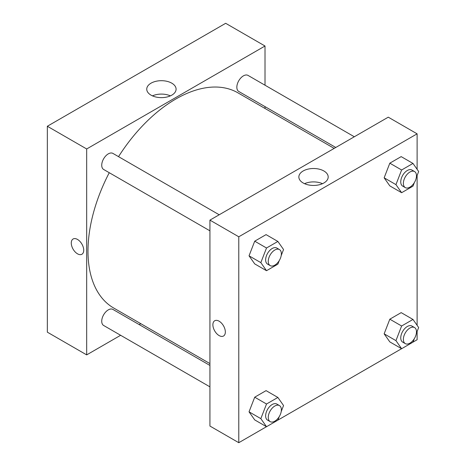 <?xml version="1.0" encoding="UTF-8"?>
<svg xmlns="http://www.w3.org/2000/svg" width="466" height="466" viewBox="0 0 466 466"><rect width="100%" height="100%" fill="white"/><g stroke="black" fill="none" stroke-linecap="round" stroke-linejoin="round"><path stroke-width="0.7" d="M47.34 126.257L47.34 332.171L47.34 126.257L225.672 23.3L47.34 126.257L86.682 148.969L265.008 46.012L265.008 85.208M219.206 214.774L112.923 153.413A9.273 5.353 120 0 0 103.65 158.766A9.273 5.353 120 0 0 103.65 169.473L209.933 230.833M209.933 365.437L112.923 309.424A9.273 5.353 120 0 0 103.65 314.777A9.273 5.353 120 0 0 103.65 325.484L209.933 386.85M120.624 335.287L86.682 354.882L86.682 148.969M139.171 324.581L140.767 323.66M265.008 106.621L265.008 108.462M354.317 136.771L248.034 75.41A9.273 5.353 120 0 0 238.761 80.764A9.273 5.353 120 0 0 238.761 91.47L335.77 147.477M109.26 172.711A124.241 71.729 120 0 0 87.992 251.168A124.241 71.729 120 0 0 113.721 308.043L209.933 363.591M334.174 148.398L237.963 92.851A124.241 71.729 120 0 0 118.533 156.652M86.682 354.882L47.34 332.171M171.791 83.175A14.667 8.47 180 0 1 176.09 89.163A14.667 8.47 180 0 1 161.422 97.633A14.667 8.47 180 0 1 146.749 89.163A14.667 8.47 180 0 1 155.807 81.334A14.667 8.47 180 0 1 171.791 83.175M265.008 46.012L225.672 23.3M73.098 239A8.807 5.085 -120 0 0 71.747 246.054A8.807 5.085 -120 0 0 77.502 253.819A8.807 5.085 60 0 1 71.747 246.054A8.807 5.085 60 0 1 73.098 239A8.807 5.085 60 0 1 81.905 244.085A8.807 5.085 60 0 1 81.905 254.255A8.807 5.085 60 0 1 77.502 253.819A8.807 5.085 -120 0 0 81.905 254.255M170.399 95.862A14.667 8.47 0 0 0 152.44 95.862M266.488 426.705L238.784 442.7L209.933 426.046L209.933 220.127L388.265 117.17L417.111 133.829L417.111 169.309M277.887 420.122L401.599 348.696M412.993 342.12L417.111 339.743L417.111 331.512M249.036 255.817L254.716 263.896L249.036 255.817L254.716 241.184L249.036 255.817L260.838 262.632L266.517 247.994L277.87 241.44L283.549 249.52L281.219 255.525M266.069 234.625L254.716 241.184L266.069 234.625L277.87 241.44M384.147 177.814L389.821 185.887L384.147 177.814L389.821 163.176L384.147 177.814L395.949 184.623L401.622 169.991L412.981 163.432L418.66 171.511L416.324 177.523M401.179 156.623L389.821 163.176L401.179 156.623L412.981 163.432M384.147 333.825L389.821 341.898L384.147 333.825L389.821 319.187L384.147 333.825L395.949 340.634L401.622 326.002L412.981 319.449L418.66 327.522L416.324 333.534M401.179 312.634L389.821 319.187L401.179 312.634L412.981 319.449M238.784 442.7L238.784 236.786L417.111 133.829M417.111 175.501L417.111 325.32M249.036 411.827L254.716 419.907L249.036 411.827L254.716 397.195L249.036 411.827L260.838 418.643L266.517 404.01L277.87 397.451L283.549 405.531L281.219 411.536M266.069 390.636L254.716 397.195L266.069 390.636L277.87 397.451M303.15 182.969A14.667 8.47 180 0 1 298.852 176.975A14.667 8.47 180 0 1 313.525 168.506A14.667 8.47 180 0 1 328.192 176.975A14.667 8.47 180 0 1 319.134 184.804A14.667 8.47 180 0 1 303.15 182.969M238.784 236.786L209.933 220.127M225.34 331.984A8.807 5.085 60 0 1 223.517 336.015A8.807 5.085 60 0 1 214.71 330.93A8.807 5.085 60 0 1 214.71 320.759A8.807 5.085 60 0 1 221.496 323.119A8.807 5.085 60 0 1 225.34 331.984M322.501 183.674A14.667 8.47 0 0 0 304.543 183.674M214.71 320.759A8.807 5.085 -120 0 0 214.71 330.93A8.807 5.085 -120 0 0 223.517 336.015M279.245 260.616L277.87 264.152L266.517 270.705L260.838 262.632M279.449 249.56L276.827 248.046A9.273 5.353 120 0 0 269.686 250.527A9.273 5.353 120 0 0 265.637 259.859A9.273 5.353 120 0 0 267.554 264.106L270.181 265.614A9.273 5.353 120 0 0 279.449 260.261A9.273 5.353 120 0 0 279.449 249.56A9.273 5.353 120 0 0 272.307 252.042A9.273 5.353 120 0 0 268.259 261.374A9.273 5.353 120 0 0 270.181 265.614M266.517 270.705L254.716 263.896M266.517 247.994L254.716 241.184M414.35 182.608L412.981 186.144L401.622 192.703L395.949 184.623M414.559 171.552L411.938 170.038A9.273 5.353 120 0 0 404.791 172.525A9.273 5.353 120 0 0 400.748 181.857A9.273 5.353 120 0 0 402.665 186.097L405.286 187.612A9.273 5.353 120 0 0 414.559 182.258A9.273 5.353 120 0 0 414.559 171.552A9.273 5.353 120 0 0 407.418 174.039A9.273 5.353 120 0 0 403.37 183.365A9.273 5.353 120 0 0 405.286 187.612M401.622 192.703L389.821 185.887M401.622 169.991L389.821 163.176M279.245 416.627L277.87 420.163L266.517 426.716L260.838 418.643M279.449 405.571L276.827 404.057A9.273 5.353 120 0 0 269.686 406.538A9.273 5.353 120 0 0 265.637 415.87A9.273 5.353 120 0 0 267.554 420.116L270.181 421.631A9.273 5.353 120 0 0 279.449 416.278A9.273 5.353 120 0 0 279.449 405.571A9.273 5.353 120 0 0 272.307 408.053A9.273 5.353 120 0 0 268.259 417.385A9.273 5.353 120 0 0 270.181 421.631M266.517 426.716L254.716 419.907M266.517 404.01L254.716 397.195M414.35 338.625L412.981 342.161L401.622 348.714L395.949 340.634M414.559 327.563L411.938 326.049A9.273 5.353 120 0 0 404.791 328.536A9.273 5.353 120 0 0 400.748 337.867A9.273 5.353 120 0 0 402.665 342.108L405.286 343.623A9.273 5.353 120 0 0 414.559 338.269A9.273 5.353 120 0 0 414.559 327.563A9.273 5.353 120 0 0 407.418 330.05A9.273 5.353 120 0 0 403.37 339.382A9.273 5.353 120 0 0 405.286 343.623M401.622 348.714L389.821 341.898M401.622 326.002L389.821 319.187"/></g></svg>
